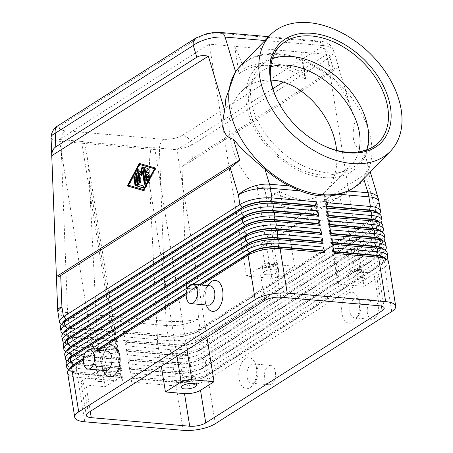 <?xml version="1.0" encoding="UTF-8"?>
<svg xmlns="http://www.w3.org/2000/svg" width="453" height="453" viewBox="0 0 453 453"><rect width="100%" height="100%" fill="white"/><g stroke="black" fill="none" stroke-linecap="round" stroke-linejoin="round"><path stroke-width="0.34" stroke-dasharray="2.27 1.7" d="M358.634 151.965A65.073 43.613 -136 0 1 351.126 165.277A65.073 43.613 -136 0 1 321.115 174.892A65.073 43.613 -136 0 1 259.988 134.258A65.073 43.613 -136 0 1 257.547 74.824A65.073 43.613 -136 0 1 270.6 66.868M234.309 74.105L235.639 71.993C244.909 58.992 259.127 53.154 278.289 54.479C297.661 56.5 316.262 65.187 334.093 80.543C342.219 88.539 347.949 98.131 351.273 109.326L338.55 67.474C337.745 66.868 336.03 67.395 333.391 69.054L329.852 57.327A9.717 7.299 57.6 0 0 326.5 50.719A9.717 7.299 57.6 0 0 320.464 47.576C324.473 44.541 323.346 42.576 317.072 41.699A9.717 5.561 95 0 1 319.365 41.076A9.717 5.561 95 0 1 319.371 41.076A9.717 5.561 95 0 1 320.837 41.568A9.717 5.561 95 0 1 323.55 45.617C328.719 46.115 331.964 47.486 333.289 49.734L333.578 50.425C334.144 52.571 332.904 54.87 329.852 57.327L191.8 145.107C188.063 146.885 183.063 148.261 176.8 149.23C170.504 150.147 164.716 150.396 159.428 149.971L60.974 141.415C55.81 140.934 52.616 139.909 51.404 138.335L51.047 137.287M57.684 125.923L57.95 125.747A9.717 7.299 -122.4 0 1 61.727 124.869C57.718 127.905 58.845 129.864 65.119 130.747L163.567 139.303C170.775 139.586 177.055 138.273 182.412 135.351A9.717 7.299 -122.4 0 1 188.448 138.493A9.717 7.299 -122.4 0 1 191.8 145.107L192.327 158.748C189.643 160.47 186.194 163.233 181.981 167.027L186.625 287.887C191.036 289.218 194.586 289.059 197.276 287.412L366.766 179.637C369.382 177.916 370.429 175.158 369.903 171.359L366.177 158.703C368.21 165.294 367.304 171.676 363.459 177.848C360.492 182.219 356.771 185.838 352.298 188.691M70.804 367.321A20.6 6.778 170.9 0 0 69.904 369.852A20.6 6.778 170.9 0 0 70.226 370.718A20.6 6.778 170.9 0 0 78.771 373.889L123.233 377.757L123.176 377.394L78.714 373.527A20.6 6.778 -9.1 0 1 71.489 371.619A20.6 6.778 -9.1 0 1 70.17 370.356A20.6 6.778 -9.1 0 1 69.841 369.489A20.6 6.778 -9.1 0 1 69.938 368.374M68.613 369.79A23.324 7.673 170.9 0 0 76.789 371.958L121.251 375.82L122.123 381.256L77.661 377.394A23.324 7.673 -9.1 0 1 67.99 373.804A23.324 7.673 -9.1 0 1 67.622 372.819M69.349 358.255A20.6 6.778 170.9 0 0 68.448 360.792A20.6 6.778 170.9 0 0 68.777 361.658A20.6 6.778 170.9 0 0 77.316 364.829L121.778 368.691L121.721 368.329L77.259 364.467A20.6 6.778 -9.1 0 1 70.039 362.553A20.6 6.778 -9.1 0 1 68.72 361.296A20.6 6.778 -9.1 0 1 68.392 360.429A20.6 6.778 -9.1 0 1 68.482 359.314M67.163 360.73A23.324 7.673 170.9 0 0 75.34 362.893L119.802 366.754L120.674 372.19L76.212 368.329A23.324 7.673 -9.1 0 1 66.54 364.739A23.324 7.673 -9.1 0 1 66.172 363.759M67.899 349.195A20.6 6.778 170.9 0 0 66.999 351.732A20.6 6.778 170.9 0 0 67.327 352.598A20.6 6.778 170.9 0 0 75.866 355.769L120.328 359.631L120.272 359.269L75.81 355.407A20.6 6.778 -9.1 0 1 68.59 353.493A20.6 6.778 -9.1 0 1 67.27 352.236A20.6 6.778 -9.1 0 1 66.942 351.369A20.6 6.778 -9.1 0 1 67.033 350.254M65.713 351.664A23.324 7.673 170.9 0 0 73.884 353.833L118.346 357.694L119.218 363.13L74.756 359.269A23.324 7.673 -9.1 0 1 65.09 355.679A23.324 7.673 -9.1 0 1 64.717 354.699M66.449 340.135A20.6 6.778 170.9 0 0 65.549 342.666A20.6 6.778 170.9 0 0 65.872 343.533A20.6 6.778 170.9 0 0 74.417 346.704L118.879 350.565L118.822 350.203L74.36 346.341A20.6 6.778 -9.1 0 1 67.135 344.433A20.6 6.778 -9.1 0 1 65.815 343.17A20.6 6.778 -9.1 0 1 65.487 342.304A20.6 6.778 -9.1 0 1 65.583 341.188M64.258 342.604A23.324 7.673 170.9 0 0 72.435 344.767L116.897 348.629L117.769 354.07L73.307 350.209A23.324 7.673 -9.1 0 1 63.635 346.619A23.324 7.673 -9.1 0 1 63.267 345.633M64.994 331.069A20.6 6.778 170.9 0 0 64.094 333.606A20.6 6.778 170.9 0 0 64.422 334.473A20.6 6.778 170.9 0 0 72.961 337.644L117.423 341.505L117.367 341.143L72.905 337.281A20.6 6.778 -9.1 0 1 65.685 335.367A20.6 6.778 -9.1 0 1 64.366 334.11A20.6 6.778 -9.1 0 1 64.037 333.244A20.6 6.778 -9.1 0 1 64.128 332.128M62.808 333.544A23.324 7.673 170.9 0 0 70.985 335.707L115.447 339.569L116.319 345.005L71.857 341.143A23.324 7.673 -9.1 0 1 62.186 337.553A23.324 7.673 -9.1 0 1 61.818 336.573M63.545 322.009A20.6 6.778 170.9 0 0 62.644 324.541A20.6 6.778 170.9 0 0 62.973 325.413A20.6 6.778 170.9 0 0 71.512 328.584L115.974 332.445L115.917 332.083L71.455 328.221A20.6 6.778 -9.1 0 1 64.235 326.307A20.6 6.778 -9.1 0 1 62.916 325.044A20.6 6.778 -9.1 0 1 62.588 324.178A20.6 6.778 -9.1 0 1 62.678 323.063M61.359 324.478A23.324 7.673 170.9 0 0 69.53 326.647L113.992 330.509L114.864 335.945L70.402 332.083A23.324 7.673 -9.1 0 1 60.736 328.493A23.324 7.673 -9.1 0 1 60.362 327.513M388.595 261.794A23.324 7.673 -9.1 0 1 384.62 267.14L208.159 379.342A23.324 7.673 -9.1 0 1 193.391 384.699A23.324 7.673 -9.1 0 1 176.115 385.945L131.653 382.083L130.781 376.647L132.701 378.221L177.163 382.083A20.6 6.778 170.9 0 0 192.429 380.979A20.6 6.778 170.9 0 0 205.469 376.245L381.936 264.048A20.6 6.778 170.9 0 0 384.546 261.857A20.6 6.778 170.9 0 0 385.446 259.326A20.6 6.778 170.9 0 0 385.118 258.459A20.6 6.778 170.9 0 0 385.01 258.295M130.781 376.647L175.243 380.509A23.324 7.673 170.9 0 0 192.519 379.257A23.324 7.673 170.9 0 0 207.287 373.901L383.748 261.704A23.324 7.673 170.9 0 0 386.703 259.224M383.855 257.564A20.6 6.778 -9.1 0 1 385.175 258.822A20.6 6.778 -9.1 0 1 385.503 259.688A20.6 6.778 -9.1 0 1 381.992 264.41L205.532 376.607A20.6 6.778 -9.1 0 1 192.485 381.341A20.6 6.778 -9.1 0 1 177.219 382.445L132.757 378.583L131.653 382.083M382.791 225.549A23.324 7.673 -9.1 0 1 378.816 230.888L202.355 343.091A23.324 7.673 -9.1 0 1 187.587 348.448A23.324 7.673 -9.1 0 1 170.305 349.699L125.843 345.832L124.971 340.396L169.433 344.257A23.324 7.673 170.9 0 0 186.715 343.012A23.324 7.673 170.9 0 0 201.483 337.655L377.944 225.452A23.324 7.673 170.9 0 0 380.899 222.978M381.335 216.483A23.324 7.673 -9.1 0 1 377.36 221.828L200.9 334.031A23.324 7.673 -9.1 0 1 186.132 339.388A23.324 7.673 -9.1 0 1 168.856 340.633L124.394 336.772L123.522 331.336L125.441 332.91L169.903 336.772A20.6 6.778 170.9 0 0 185.169 335.667A20.6 6.778 170.9 0 0 198.216 330.939L374.676 218.737A20.6 6.778 170.9 0 0 377.287 216.545A20.6 6.778 170.9 0 0 378.187 214.014A20.6 6.778 170.9 0 0 377.859 213.148A20.6 6.778 170.9 0 0 377.751 212.984M123.522 331.336L167.984 335.197A23.324 7.673 170.9 0 0 185.26 333.946A23.324 7.673 170.9 0 0 200.028 328.595L376.494 216.392A23.324 7.673 170.9 0 0 379.45 213.912M384.24 234.609A23.324 7.673 -9.1 0 1 380.265 239.954L203.805 352.157A23.324 7.673 -9.1 0 1 189.037 357.508A23.324 7.673 -9.1 0 1 171.755 358.759L127.293 354.897L126.427 349.461L170.889 353.323A23.324 7.673 170.9 0 0 188.165 352.072A23.324 7.673 170.9 0 0 202.933 346.715L379.393 234.512A23.324 7.673 170.9 0 0 382.349 232.038M385.69 243.669A23.324 7.673 -9.1 0 1 381.715 249.014L205.254 361.217A23.324 7.673 -9.1 0 1 190.487 366.573A23.324 7.673 -9.1 0 1 173.21 367.819L128.748 363.957L127.876 358.521L172.338 362.383A23.324 7.673 170.9 0 0 189.62 361.137A23.324 7.673 170.9 0 0 204.382 355.781L380.848 243.578A23.324 7.673 170.9 0 0 383.804 241.104M387.145 252.734A23.324 7.673 -9.1 0 1 383.17 258.074L206.71 370.277A23.324 7.673 -9.1 0 1 191.942 375.633A23.324 7.673 -9.1 0 1 174.66 376.885L130.198 373.023L129.326 367.581L173.788 371.443A23.324 7.673 170.9 0 0 191.07 370.197A23.324 7.673 170.9 0 0 205.838 364.841L382.298 252.638A23.324 7.673 170.9 0 0 385.254 250.164M129.326 367.581L131.251 369.155L175.713 373.017A20.6 6.778 170.9 0 0 190.973 371.919A20.6 6.778 170.9 0 0 204.02 367.185L380.48 254.982A20.6 6.778 170.9 0 0 383.091 252.797A20.6 6.778 170.9 0 0 383.991 250.266A20.6 6.778 170.9 0 0 383.668 249.393A20.6 6.778 170.9 0 0 383.555 249.229M382.406 248.499A20.6 6.778 -9.1 0 1 383.725 249.756A20.6 6.778 -9.1 0 1 384.053 250.628A20.6 6.778 -9.1 0 1 380.537 255.345L204.077 367.547A20.6 6.778 -9.1 0 1 191.036 372.281A20.6 6.778 -9.1 0 1 175.77 373.38L131.308 369.518L130.198 373.023M127.876 358.521L129.796 360.095L174.258 363.957A20.6 6.778 170.9 0 0 189.524 362.853A20.6 6.778 170.9 0 0 202.57 358.125L379.031 245.922A20.6 6.778 170.9 0 0 381.641 243.737A20.6 6.778 170.9 0 0 382.542 241.2A20.6 6.778 170.9 0 0 382.213 240.333A20.6 6.778 170.9 0 0 382.106 240.169M380.95 239.439A20.6 6.778 -9.1 0 1 382.27 240.696A20.6 6.778 -9.1 0 1 382.598 241.562A20.6 6.778 -9.1 0 1 379.087 246.285L202.627 358.487A20.6 6.778 -9.1 0 1 189.581 363.215A20.6 6.778 -9.1 0 1 174.32 364.32L129.858 360.458L128.748 363.957M126.427 349.461L128.346 351.035L172.808 354.897A20.6 6.778 170.9 0 0 188.074 353.793A20.6 6.778 170.9 0 0 201.115 349.059L377.575 236.857A20.6 6.778 170.9 0 0 380.192 234.671A20.6 6.778 170.9 0 0 381.092 232.14A20.6 6.778 170.9 0 0 380.763 231.273A20.6 6.778 170.9 0 0 380.656 231.109M379.501 230.373A20.6 6.778 -9.1 0 1 380.82 231.636A20.6 6.778 -9.1 0 1 381.149 232.502A20.6 6.778 -9.1 0 1 377.638 237.219L201.172 349.422A20.6 6.778 -9.1 0 1 188.131 354.155A20.6 6.778 -9.1 0 1 172.865 355.26L128.403 351.398L127.293 354.897M124.971 340.396L126.897 341.97L171.359 345.832A20.6 6.778 170.9 0 0 186.619 344.727A20.6 6.778 170.9 0 0 199.665 339.999L376.126 227.797A20.6 6.778 170.9 0 0 378.736 225.611A20.6 6.778 170.9 0 0 379.637 223.074A20.6 6.778 170.9 0 0 379.314 222.208A20.6 6.778 170.9 0 0 379.201 222.044M378.051 221.313A20.6 6.778 -9.1 0 1 379.371 222.57A20.6 6.778 -9.1 0 1 379.699 223.437A20.6 6.778 -9.1 0 1 376.183 228.159L199.722 340.362A20.6 6.778 -9.1 0 1 186.681 345.09A20.6 6.778 -9.1 0 1 171.415 346.194L126.953 342.332L125.843 345.832M376.596 212.253A20.6 6.778 -9.1 0 1 377.915 213.51A20.6 6.778 -9.1 0 1 378.244 214.377A20.6 6.778 -9.1 0 1 374.733 219.099L198.272 331.302A20.6 6.778 -9.1 0 1 185.226 336.03A20.6 6.778 -9.1 0 1 169.966 337.134L125.504 333.272L124.394 336.772M84.15 142.032A7.775 2.559 -9.1 0 0 81.614 141.421L118.777 373.414A7.775 2.559 -9.1 0 1 121.999 374.608A7.775 2.559 -9.1 0 1 122.123 374.937A7.775 2.559 -9.1 0 1 120.798 376.72L89.349 180.39C88.845 170.634 87.967 161.806 86.716 153.907L84.15 142.032L151.042 147.842A7.775 2.559 -9.1 0 1 154.66 147.769L176.891 149.7L272.893 88.658M81.614 141.421L59.383 139.49L96.546 371.483L83.012 380.084A11.665 3.834 170.9 0 0 81.025 382.757A11.665 3.834 170.9 0 0 86.042 385.044L105.096 386.698L97.316 338.125L157.661 343.368L149.688 185.634C149.116 173.697 149.218 163.499 149.994 155.028L151.042 147.842M272.525 263.074A4.779 1.574 170.9 0 0 267.542 263.714A4.779 1.574 170.9 0 0 265.141 265.526A4.779 1.574 170.9 0 0 267.196 266.46A4.779 1.574 170.9 0 0 272.179 265.82A4.779 1.574 170.9 0 0 274.58 264.014A4.779 1.574 170.9 0 0 272.525 263.074M269.037 241.324A4.779 1.574 170.9 0 0 262.389 242.734A4.779 1.574 170.9 0 0 261.658 243.776A4.779 1.574 170.9 0 0 263.714 244.711A4.779 1.574 170.9 0 0 268.697 244.071A4.779 1.574 170.9 0 0 271.098 242.264A4.779 1.574 170.9 0 0 270.079 241.5A4.779 1.574 170.9 0 0 269.037 241.324M266.692 274.773A7.775 2.559 -9.1 0 1 263.346 273.25A7.775 2.559 -9.1 0 1 267.253 270.299A7.775 2.559 -9.1 0 1 275.35 269.263A7.775 2.559 -9.1 0 1 278.697 270.786A7.775 2.559 -9.1 0 1 274.79 273.731A7.775 2.559 -9.1 0 1 266.692 274.773M274.19 262.015A7.775 2.559 170.9 0 0 266.092 263.051A7.775 2.559 170.9 0 0 262.185 265.996A7.775 2.559 170.9 0 0 265.532 267.519A7.775 2.559 170.9 0 0 273.629 266.483A7.775 2.559 170.9 0 0 277.536 263.538A7.775 2.559 170.9 0 0 274.19 262.015M190.47 377.219A4.779 1.574 170.9 0 0 185.492 377.853A4.779 1.574 170.9 0 0 183.091 379.665A4.779 1.574 170.9 0 0 185.147 380.605A4.779 1.574 170.9 0 0 190.124 379.965A4.779 1.574 170.9 0 0 192.525 378.153A4.779 1.574 170.9 0 0 190.47 377.219M186.987 355.469A4.779 1.574 170.9 0 0 180.334 356.879A4.779 1.574 170.9 0 0 179.603 357.915A4.779 1.574 170.9 0 0 181.664 358.855A4.779 1.574 170.9 0 0 186.642 358.215A4.779 1.574 170.9 0 0 189.043 356.403A4.779 1.574 170.9 0 0 188.023 355.645A4.779 1.574 170.9 0 0 186.987 355.469M192.14 376.16A7.775 2.559 170.9 0 0 184.037 377.196A7.775 2.559 170.9 0 0 180.13 380.141A7.775 2.559 170.9 0 0 183.476 381.664A7.775 2.559 170.9 0 0 191.579 380.628A7.775 2.559 170.9 0 0 195.486 377.683A7.775 2.559 170.9 0 0 192.14 376.16M358.272 270.526A4.779 1.574 170.9 0 0 353.289 271.16A4.779 1.574 170.9 0 0 350.888 272.972A4.779 1.574 170.9 0 0 352.949 273.906A4.779 1.574 170.9 0 0 357.927 273.272A4.779 1.574 170.9 0 0 360.328 271.46A4.779 1.574 170.9 0 0 358.272 270.526M354.79 248.776A4.779 1.574 170.9 0 0 348.136 250.186A4.779 1.574 170.9 0 0 347.406 251.222A4.779 1.574 170.9 0 0 349.461 252.162A4.779 1.574 170.9 0 0 354.444 251.523A4.779 1.574 170.9 0 0 356.845 249.711A4.779 1.574 170.9 0 0 355.826 248.952A4.779 1.574 170.9 0 0 354.79 248.776M352.44 282.219A7.775 2.559 -9.1 0 1 349.093 280.696A7.775 2.559 -9.1 0 1 353 277.751A7.775 2.559 -9.1 0 1 361.103 276.715A7.775 2.559 -9.1 0 1 364.444 278.238A7.775 2.559 -9.1 0 1 360.543 281.183A7.775 2.559 -9.1 0 1 352.44 282.219M359.937 269.461A7.775 2.559 170.9 0 0 351.839 270.498A7.775 2.559 170.9 0 0 347.932 273.448A7.775 2.559 170.9 0 0 351.279 274.971A7.775 2.559 170.9 0 0 359.376 273.935A7.775 2.559 170.9 0 0 363.283 270.985A7.775 2.559 170.9 0 0 359.937 269.461M104.722 369.767A4.779 1.574 170.9 0 0 99.745 370.407A4.779 1.574 170.9 0 0 97.338 372.219A4.779 1.574 170.9 0 0 99.4 373.153A4.779 1.574 170.9 0 0 104.377 372.519A4.779 1.574 170.9 0 0 106.778 370.707A4.779 1.574 170.9 0 0 104.722 369.767M101.24 348.023A4.779 1.574 170.9 0 0 94.586 349.427A4.779 1.574 170.9 0 0 93.856 350.469A4.779 1.574 170.9 0 0 95.911 351.403A4.779 1.574 170.9 0 0 100.894 350.769A4.779 1.574 170.9 0 0 103.295 348.957A4.779 1.574 170.9 0 0 102.276 348.198A4.779 1.574 170.9 0 0 101.24 348.023M98.89 381.466A7.775 2.559 -9.1 0 1 95.543 379.942A7.775 2.559 -9.1 0 1 99.45 376.998A7.775 2.559 -9.1 0 1 107.554 375.956A7.775 2.559 -9.1 0 1 110.9 377.485A7.775 2.559 -9.1 0 1 106.993 380.429A7.775 2.559 -9.1 0 1 98.89 381.466M106.393 368.708A7.775 2.559 170.9 0 0 98.29 369.744A7.775 2.559 170.9 0 0 94.383 372.694A7.775 2.559 170.9 0 0 97.729 374.218A7.775 2.559 170.9 0 0 105.832 373.181A7.775 2.559 170.9 0 0 109.739 370.231A7.775 2.559 170.9 0 0 106.393 368.708M105.56 370.56A9.717 5.561 95 0 1 101.931 367.474A9.717 5.561 95 0 1 103.137 353.606A9.717 5.561 95 0 1 104.949 351.817A9.717 5.561 95 0 1 107.242 351.194M210.084 285.803A9.717 5.561 -85 0 0 207.791 286.421A9.717 5.561 -85 0 0 205.979 288.216A9.717 5.561 -85 0 0 204.779 302.083A9.717 5.561 -85 0 0 208.403 305.163M253.94 382.632A9.717 5.561 95 0 1 251.647 383.249A9.717 5.561 95 0 1 246.891 375.078A9.717 5.561 95 0 1 251.036 364.506A9.717 5.561 95 0 1 253.329 363.889A9.717 5.561 95 0 1 256.959 366.97A9.717 5.561 95 0 1 255.752 380.837A9.717 5.561 95 0 1 253.94 382.632M245.401 358.657A15.549 8.896 -85 0 0 239.065 378.663A15.549 8.896 -85 0 0 250.045 387.655A15.549 8.896 -85 0 0 252.95 384.79A15.549 8.896 -85 0 0 254.875 362.598A15.549 8.896 -85 0 0 245.401 358.657M271.409 384.15A9.717 5.561 95 0 1 269.116 384.767A9.717 5.561 95 0 1 264.359 376.596A9.717 5.561 95 0 1 268.504 366.024A9.717 5.561 95 0 1 270.798 365.401A9.717 5.561 95 0 1 275.549 373.572A9.717 5.561 95 0 1 271.409 384.15M353.884 299.11A9.717 5.561 -85 0 0 349.739 309.688A9.717 5.561 -85 0 0 354.495 317.859A9.717 5.561 -85 0 0 356.783 317.236A9.717 5.561 -85 0 0 358.6 315.447A9.717 5.561 -85 0 0 359.801 301.573A9.717 5.561 -85 0 0 356.177 298.493A9.717 5.561 -85 0 0 353.884 299.11M348.249 293.261A15.549 8.896 -85 0 0 341.907 313.266A15.549 8.896 -85 0 0 352.893 322.259A15.549 8.896 -85 0 0 355.792 319.393A15.549 8.896 -85 0 0 357.723 297.202A15.549 8.896 -85 0 0 348.249 293.261M371.352 300.628A9.717 5.561 -85 0 0 367.207 311.205A9.717 5.561 -85 0 0 371.958 319.376A9.717 5.561 -85 0 0 374.252 318.753A9.717 5.561 -85 0 0 378.397 308.182A9.717 5.561 -85 0 0 373.64 300.011A9.717 5.561 -85 0 0 371.352 300.628M305.905 79.524L304.744 76.415L304.812 73.879C293.782 67.893 282.887 64.405 272.123 63.42C261.387 62.537 251.981 64.258 243.901 68.59L237.87 52.854L234.631 46.353L301.522 52.163L305.905 79.524C294.467 71.319 282.729 66.648 270.679 65.515C258.663 64.558 248.108 67.293 239.014 73.714L234.631 46.353L209.326 44.151L246.483 276.143L271.789 278.34L257.225 187.406C227.797 162.242 219.62 112.469 241.46 91.472C249.326 83.539 259.161 79.751 270.962 80.102M243.901 68.59L239.014 73.714M240.237 66.115A83.579 56.013 -136 0 1 278.776 53.765A83.579 56.013 -136 0 1 357.292 105.951A83.579 56.013 -136 0 1 360.418 182.287M366.658 149.96A68.964 46.217 -136 0 1 359.172 162.548A68.964 46.217 -136 0 1 327.366 172.735A68.964 46.217 -136 0 1 262.587 129.677A68.964 46.217 -136 0 1 260.005 66.693A68.964 46.217 -136 0 1 272.327 58.777M327.785 204.241A76.721 51.421 -136 0 1 300.056 209.597A76.721 51.421 -136 0 1 267.446 198.997L279.263 191.387C290.186 197.265 300.973 200.69 311.624 201.664C322.242 202.542 331.573 200.86 339.603 196.63L327.785 204.241L324.32 192.672L323.595 193.669L324.116 193.216L338.685 284.156L363.991 286.353L376.981 278.091A11.665 3.834 170.9 0 0 378.968 275.418A11.665 3.834 170.9 0 0 373.946 273.136L354.892 271.477L339.195 281.46L325.769 197.655M257.225 187.406L259.529 188.108L263.827 187.417L267.446 198.997M265.43 192.412L278.855 276.217A7.775 2.559 -9.1 0 1 273.929 278.006A7.775 2.559 -9.1 0 1 271.789 278.34M283.091 82.174L326.828 54.36L301.522 52.163L302.468 62.214L304.812 73.879M338.685 284.156A7.775 2.559 -9.1 0 1 337.995 283.567A7.775 2.559 -9.1 0 1 337.87 283.244A7.775 2.559 -9.1 0 1 339.195 281.46M337.87 283.244L323.595 193.669M324.32 192.672A65.073 43.613 -136 0 1 297.055 199.784A65.073 43.613 -136 0 1 263.827 187.417M336.607 150.368C338.295 168.08 334.24 182.248 324.461 192.865L324.116 193.216M326.828 54.36L363.991 286.353M206.93 337.242L176.891 149.7M354.942 121.789C350.843 138.59 353.731 148.159 363.606 150.498M322.089 144.909A68.964 46.217 -136 0 1 321.698 144.717A68.964 46.217 -136 0 1 279.093 103.539A68.964 46.217 -136 0 1 278.889 103.154M278.855 276.217L294.552 266.239L275.498 264.58A11.665 3.834 170.9 0 0 259.473 267.882L246.483 276.143M59.383 139.49L209.326 44.151M206.857 306.455A15.549 8.896 95 0 1 208.788 284.263M104.014 371.851A15.549 8.896 95 0 1 105.94 349.659M157.661 343.368L161.325 366.239M118.777 373.414L96.546 371.483M279.263 191.387L286.772 217.666L294.552 266.239M354.892 271.477L347.111 222.904L339.603 196.63M105.096 386.698L120.798 376.72M97.316 338.125L89.349 180.39M286.772 217.666L347.111 222.904M326.84 208.052L324.914 206.477L326.607 206.625M326.551 206.262L324.858 206.115L325.967 202.61M328.289 217.112L326.364 215.537L328.063 215.685M328 215.322L326.307 215.175L327.417 211.676M329.739 226.172L327.819 224.603L329.512 224.75M329.456 224.388L327.762 224.241L328.867 220.736M331.194 235.237L329.269 233.663L330.962 233.81M330.905 233.448L329.212 233.301L330.322 229.801M332.644 244.297L330.718 242.723L332.417 242.87M332.355 242.508L330.662 242.361L331.772 238.861M324.914 206.477L324.858 206.115M125.504 333.272L125.441 332.91M326.364 215.537L326.307 215.175M126.953 342.332L126.897 341.97M327.819 224.603L327.762 224.241M128.403 351.398L128.346 351.035M329.269 233.663L329.212 233.301M129.858 360.458L129.796 360.095M330.718 242.723L330.662 242.361M131.308 369.518L131.251 369.155M334.093 253.363L332.174 251.789L333.867 251.936M333.81 251.574L332.117 251.426L333.221 247.921M332.174 251.789L332.117 251.426M132.757 378.583L132.701 378.221M114.864 335.945L115.974 332.445M115.917 332.083L113.992 330.509M116.319 345.005L117.423 341.505M117.367 341.143L115.447 339.569M117.769 354.07L118.879 350.565M118.822 350.203L116.897 348.629M119.218 363.13L120.328 359.631M120.272 359.269L118.346 357.694M120.674 372.19L121.778 368.691M192.967 284.314L188.029 287.457M90.119 349.71L85.181 352.847M121.721 368.329L119.802 366.754M122.123 381.256L123.233 377.757M199.609 284.892L186.245 293.391M96.766 350.288L83.397 358.782M83.329 360.016L98.409 350.429M186.177 294.626L201.257 285.033M83.443 358.357L96.212 350.237M186.291 292.961L199.06 284.846M123.176 377.394L121.251 375.82M146.449 174.796L147.083 174.852L148.709 173.822A0.974 0.555 -85 0 0 149.122 172.763A0.974 0.555 -85 0 0 148.646 171.947A0.974 0.555 -85 0 0 148.42 172.01L148.307 172.078M147.593 178.018L147.083 174.852M146.919 180.696A0.974 0.555 -85 0 0 147.219 180.9A0.974 0.555 -85 0 0 147.701 180.543L149.53 177.078A0.974 0.555 -85 0 0 149.666 176.07A0.974 0.555 -85 0 0 149.218 175.498A0.974 0.555 -85 0 0 148.884 175.645M146.795 173.04L146.291 169.875M147.497 170.22L147.854 170.317A0.974 0.555 -85 0 0 147.91 170.328A0.974 0.555 -85 0 0 148.544 169.462A0.974 0.555 -85 0 0 148.142 168.403L145.639 167.689A0.974 0.555 -85 0 0 145.577 167.678A0.974 0.555 -85 0 0 145.356 167.735M135.764 185.526A0.974 0.555 -85 0 0 136.064 185.73A0.974 0.555 -85 0 0 136.687 184.416L135.538 177.242A0.974 0.555 -85 0 0 135.085 176.619A0.974 0.555 -85 0 0 134.751 176.766M140.062 164.501L129.077 185.305L144.077 189.586M128.442 185.249L129.077 185.305M139.258 163.403L139.835 163.567M155.509 168.04L139.892 163.454M143.612 190.577L144.247 190.634L156.143 168.097M143.669 190.47L144.247 190.634M138.465 184.518L139.099 184.569L137.378 173.81A0.974 0.555 -85 0 0 136.919 173.188A0.974 0.555 -85 0 0 136.585 173.335M143.142 187.723L143.499 187.825A0.974 0.555 -85 0 0 143.556 187.836A0.974 0.555 -85 0 0 144.19 186.964A0.974 0.555 -85 0 0 143.788 185.911L139.099 184.569M145.085 184.167A0.974 0.555 -85 0 0 145.39 184.365A0.974 0.555 -85 0 0 146.013 183.057L143.539 167.593A0.974 0.555 -85 0 0 143.08 166.964A0.974 0.555 -85 0 0 142.746 167.112M141.217 175.628L141.851 175.685L142.893 171.008M141.336 175.079L141.851 175.685M140.09 182.774A0.974 0.555 -85 0 0 140.396 182.978A0.974 0.555 -85 0 0 141.019 181.664L139.643 173.074M141.364 172.65L139.014 169.869A0.974 0.555 -85 0 0 138.748 169.722A0.974 0.555 -85 0 0 138.42 169.864M186.625 287.887L369.903 171.359M181.981 167.027L338.55 67.474M333.391 69.054L192.327 158.748M317.072 41.699L218.623 33.143C211.415 32.854 205.135 34.173 199.779 37.089A9.717 7.299 57.6 0 0 196.325 37.769M197.276 287.412L198.488 318.952A23.324 4.105 -2.2 0 1 183.414 321.194A23.324 4.105 -2.2 0 1 166.008 321.154L159.428 149.971A9.717 5.561 95 0 1 160.464 143.539A9.717 5.561 95 0 1 163.567 139.303M65.119 130.747A9.717 5.561 -85 0 0 62.01 134.988A9.717 5.561 -85 0 0 60.974 141.415L67.559 312.604A23.324 13.347 -85 0 0 67.712 314.835A23.324 13.347 -85 0 0 67.99 317.004L69.53 326.647L71.455 328.221L70.402 332.083L70.985 335.707L72.905 337.281L71.857 341.143L72.435 344.767L74.36 346.341L73.307 350.209L73.884 353.833L75.81 355.407L74.756 359.269L75.34 362.893L77.259 364.467L76.212 368.329L76.789 371.958L78.714 373.527L77.661 377.394L84.773 421.8M57.673 309.642A23.324 4.105 -2.2 0 0 58.018 310.305A23.324 4.105 -2.2 0 0 67.559 312.604L166.008 321.154A23.324 13.347 95 0 0 166.16 323.385A23.324 13.347 95 0 0 166.438 325.56L67.99 317.004A23.324 7.673 170.9 0 1 58.318 313.414A23.324 7.673 170.9 0 1 57.95 312.434M264.965 40.527L323.55 45.617L334.093 80.543M378.221 198.357A23.324 10.94 -16.8 0 1 374.948 206.749L366.766 179.637M183.227 430.35L176.115 385.945L177.163 382.083L175.243 380.509L174.66 376.885L175.713 373.017L173.788 371.443L173.21 367.819L174.32 364.32L172.338 362.383L171.755 358.759L172.808 354.897L170.889 353.323L170.305 349.699L171.359 345.832L169.433 344.257L168.856 340.633L169.966 337.134L167.984 335.197L166.438 325.56A23.324 7.673 170.9 0 0 183.72 324.308A23.324 7.673 170.9 0 0 198.488 318.952L200.028 328.595L198.272 331.302L200.9 334.031L201.483 337.655L199.722 340.362L202.355 343.091L202.933 346.715L201.172 349.422L203.805 352.157L204.382 355.781L202.627 358.487L205.254 361.217L205.838 364.841L204.077 367.547L206.71 370.277L207.287 373.901L205.469 376.245L208.159 379.342L215.271 423.748M391.732 311.545L384.62 267.14L381.992 264.41L383.748 261.704L383.17 258.074L380.537 255.345L382.298 252.638L381.715 249.014L379.087 246.285L380.848 243.578L380.265 239.954L377.575 236.857L379.393 234.512L378.816 230.888L376.183 228.159L377.944 225.452L377.36 221.828L374.733 219.099L376.494 216.392L374.948 206.749A23.324 7.673 170.9 0 0 378.923 201.409M149.688 185.634L177.021 356.256M381.471 306.126L376.981 278.091M264.699 300.509L259.473 267.882M88.239 412.711L83.012 380.084M363.459 177.848L363.753 178.833M187.038 349.892L154.66 147.769M379.172 305.758L373.946 273.136M280.724 297.208L275.498 264.58M90.266 411.42L86.042 385.044M148.074 173.765L148.709 173.822M148.895 177.021L149.53 177.078M147.066 180.492L147.701 180.543M147.338 170.277L147.854 170.317M147.502 168.352L148.142 168.403M145.005 167.638L145.639 167.689M134.903 177.185L135.538 177.242M136.053 184.365L136.687 184.416M143.154 185.855L143.788 185.911M142.984 187.78L143.499 187.825M136.744 173.754L137.378 173.81M142.905 167.536L143.539 167.593M145.379 183.001L146.013 183.057M140.385 181.608L141.019 181.664M138.375 169.813L139.014 169.869M220.713 32.514A9.717 5.561 -85 0 0 218.623 33.143M182.412 135.351L320.464 47.576M199.779 37.089L61.727 124.869M358.329 166.217C349.456 174.966 337.887 178.754 323.618 177.587C301.46 175.86 276.483 160.254 261.381 139.145C243.255 114.751 240.158 83.969 256.364 67.661C265.237 58.913 276.806 55.124 291.069 56.291C315.809 58.137 343.923 77.548 358.159 102.118C372.021 125.022 372.836 151.529 358.329 166.217M370.288 172.072L365.384 155.826M384.546 261.857L386.624 259.32M383.091 252.797L385.175 250.26M381.641 243.737L383.725 241.2M380.192 234.671L382.27 232.134M378.736 225.611L380.82 223.074M377.287 216.545L379.371 214.009M122.123 374.937L86.716 153.907M265.141 265.526L261.658 243.776M263.346 273.25L262.185 265.996M270.079 241.5L265.951 240.339L262.389 242.734M183.091 379.665L179.603 357.915M181.291 387.389L180.13 380.141M188.023 355.645L183.895 354.484L180.334 356.879M350.888 272.972L347.406 251.222M349.093 280.696L347.932 273.448M355.826 248.952L351.698 247.791L348.136 250.186M97.338 372.219L93.856 350.469M95.543 379.942L94.383 372.694M102.276 348.198L98.148 347.038L94.586 349.427M269.116 384.767L251.647 383.249M371.958 319.376L354.495 317.859M352.717 113.856L333.572 50.413C331.63 45.238 328.334 43.72 327.627 43.329C324.014 41.767 321.262 41.019 319.371 41.081L268.691 36.676M378.985 142.049L359.172 162.548M304.744 76.415L302.468 62.214M351.126 165.277L324.461 192.865M257.547 74.824L241.46 91.472M279.818 46.195L260.005 66.693M321.698 144.717L322.485 145.107M279.093 103.539L278.68 102.763M373.64 300.011L356.177 298.493M359.801 301.573L357.723 297.202M358.6 315.447L355.792 319.393M253.329 363.889L270.798 365.401M252.95 384.79L255.752 380.837M254.875 362.598L256.959 366.97M206.149 304.971L204.773 302.083M207.831 285.605L205.979 288.216M101.931 367.474L103.307 370.361M103.137 353.606L104.988 351.001M109.739 370.231L110.9 377.485M103.295 348.957L106.778 370.707M363.283 270.985L364.444 278.238M356.845 249.711L360.328 271.46M195.486 377.683L196.647 384.931M189.043 356.403L192.525 378.153M277.536 263.538L278.697 270.786M271.098 242.264L274.58 264.014M384.195 308.046L378.968 275.418M86.251 415.384L81.025 382.757M378.187 214.014L378.244 214.377M379.637 223.074L379.699 223.437M381.092 232.14L381.149 232.502M382.542 241.2L382.598 241.562M383.991 250.266L384.053 250.628M385.446 259.326L385.503 259.688M64.235 326.307L61.461 324.546M65.685 335.367L62.916 333.606M67.135 344.433L64.366 342.672M68.59 353.493L65.815 351.732M70.039 362.553L67.27 360.798M62.588 324.178L62.644 324.541M64.037 333.244L64.094 333.606M65.487 342.304L65.549 342.666M66.942 351.369L66.999 351.732M68.392 360.429L68.448 360.792M71.489 371.619L68.72 369.858M69.841 369.489L69.904 369.852M148.012 171.891L148.646 171.947M148.584 175.441L149.218 175.498M146.585 180.843L147.219 180.9M147.276 170.277L147.91 170.328M144.943 167.627L145.577 167.678M134.45 176.562L135.085 176.619M135.43 185.673L136.064 185.73M142.922 187.78L143.556 187.836M136.285 173.131L136.919 173.188M142.446 166.914L143.08 166.964M144.756 184.314L145.39 184.365M138.114 169.665L138.748 169.722M139.762 182.921L140.396 182.978"/><path stroke-width="0.68" d="M270.6 66.868A65.073 43.613 -136 0 1 287.559 65.209A65.073 43.613 -136 0 1 342.213 96.902A65.073 43.613 -136 0 1 358.634 151.965M390.497 151.166A83.579 56.013 -136 0 1 351.953 163.516A83.579 56.013 -136 0 1 273.442 111.33A83.579 56.013 -136 0 1 270.311 34.994A83.579 56.013 -136 0 1 308.855 22.65A83.579 56.013 -136 0 1 387.366 74.836A83.579 56.013 -136 0 1 390.497 151.166L360.418 182.287A83.579 56.013 -136 0 1 353.453 187.955L348.085 191.024L339.229 194.258C333.176 195.855 326.828 196.364 320.175 195.798C313.521 195.209 306.828 193.561 300.09 190.86L289.371 185.928C280.752 181.545 272.632 176.002 265.005 169.297C256.2 162.027 248.125 154.864 240.775 147.808L233.397 139.19L239.688 160.045C236.041 163.482 232.882 166.058 230.203 167.774L60.713 275.549C58.08 277.202 56.648 277.547 56.415 276.579L51.767 155.719C51.806 151.557 53.137 148.612 55.764 146.885L55.238 133.244A9.717 7.299 -122.4 0 1 56.54 127.038A9.717 7.299 -122.4 0 1 57.944 125.741A9.717 7.299 -122.4 0 1 57.967 125.73C54.932 127.067 52.667 130.249 51.155 135.311L51.047 137.338C51.042 135.996 52.44 134.632 55.238 133.244L193.289 45.464C196.874 42.712 201.738 40.504 207.887 38.839C214.076 37.242 219.813 36.653 225.096 37.061A9.717 5.561 -85 0 0 222.383 33.018A9.717 5.561 -85 0 0 220.922 32.525A9.717 5.561 -85 0 0 220.911 32.525A9.717 5.561 -85 0 0 220.713 32.514M196.325 37.769A9.717 7.299 57.6 0 0 196.013 37.95A9.717 7.299 57.6 0 0 195.99 37.967A9.717 7.299 57.6 0 0 194.592 39.258A9.717 7.299 57.6 0 0 193.289 45.464L196.829 57.191C199.524 55.538 203.363 55.192 208.34 56.166L224.733 110.481L225.877 98.431L234.801 73.267A83.579 56.013 -136 0 1 240.237 66.115L270.311 34.994M199.06 284.846L249.818 252.57A20.6 6.778 -9.1 0 1 262.859 247.836A20.6 6.778 -9.1 0 1 278.125 246.732L322.587 250.6L323.697 247.095L279.235 243.233A23.324 7.673 170.9 0 0 261.953 244.484A23.324 7.673 170.9 0 0 247.185 249.841L192.967 284.314M69.938 368.374A20.6 6.778 -9.1 0 1 73.358 364.773L83.443 358.357M85.181 352.847L70.725 362.038A23.324 7.673 170.9 0 0 66.75 367.383A23.324 7.673 170.9 0 0 67.123 368.368A23.324 7.673 170.9 0 0 68.613 369.79L68.72 369.858M386.624 259.32L386.703 259.224A23.324 7.673 170.9 0 0 387.723 256.358A23.324 7.673 170.9 0 0 387.355 255.373A23.324 7.673 170.9 0 0 377.683 251.789L333.221 247.921L334.093 253.363L378.555 257.225L385.667 301.63A23.324 7.673 -9.1 0 1 395.339 305.22A23.324 7.673 -9.1 0 1 395.707 306.2A23.324 7.673 -9.1 0 1 391.732 311.545L215.271 423.748A23.324 7.673 -9.1 0 1 200.503 429.099A23.324 7.673 -9.1 0 1 183.227 430.35L84.773 421.8A23.324 7.673 -9.1 0 1 75.102 418.21A23.324 7.673 -9.1 0 1 74.734 417.224A23.324 7.673 -9.1 0 1 78.709 411.885L71.597 367.479L83.329 360.016M74.734 417.224L67.622 372.819A23.324 7.673 -9.1 0 1 68.641 369.954A23.324 7.673 -9.1 0 1 71.597 367.479L73.414 365.135A20.6 6.778 170.9 0 0 70.804 367.321L68.641 369.954M201.257 285.033L248.057 255.277A23.324 7.673 -9.1 0 1 262.825 249.92A23.324 7.673 -9.1 0 1 280.107 248.669L324.569 252.531L323.697 247.095M66.75 367.383L66.172 363.759A23.324 7.673 -9.1 0 1 67.191 360.888A23.324 7.673 -9.1 0 1 70.147 358.414L246.608 246.211L247.185 249.841L249.818 252.57L248.057 255.277L255.169 299.682A23.324 7.673 -9.1 0 1 269.937 294.325A23.324 7.673 -9.1 0 1 287.219 293.074L280.107 248.669L278.182 247.095A20.6 6.778 170.9 0 0 262.921 248.199A20.6 6.778 170.9 0 0 249.875 252.933L199.609 284.892M323.114 243.471L321.194 241.896L276.732 238.035A20.6 6.778 170.9 0 0 261.466 239.139A20.6 6.778 170.9 0 0 248.425 243.867L246.608 246.211A23.324 7.673 -9.1 0 1 261.375 240.86A23.324 7.673 -9.1 0 1 278.652 239.609L323.114 243.471L322.247 238.035L277.785 234.173A23.324 7.673 170.9 0 0 260.503 235.418A23.324 7.673 170.9 0 0 245.736 240.775L69.275 352.978A23.324 7.673 170.9 0 0 65.3 358.323L64.717 354.699A23.324 7.673 -9.1 0 1 65.736 351.828A23.324 7.673 -9.1 0 1 68.692 349.354L245.158 237.151A23.324 7.673 -9.1 0 1 259.92 231.794A23.324 7.673 -9.1 0 1 277.202 230.549L321.664 234.411L320.792 228.969L276.33 225.107A23.324 7.673 170.9 0 0 259.054 226.358A23.324 7.673 170.9 0 0 244.286 231.715L67.825 343.918A23.324 7.673 170.9 0 0 63.85 349.257L63.267 345.633A23.324 7.673 -9.1 0 1 64.286 342.768A23.324 7.673 -9.1 0 1 67.242 340.288L243.703 228.091A23.324 7.673 -9.1 0 1 258.47 222.734A23.324 7.673 -9.1 0 1 275.752 221.483L320.214 225.345L319.342 219.909L274.88 216.047A23.324 7.673 170.9 0 0 257.598 217.298A23.324 7.673 170.9 0 0 242.831 222.65L66.37 334.852A23.324 7.673 170.9 0 0 62.395 340.197L61.818 336.573A23.324 7.673 -9.1 0 1 62.837 333.702A23.324 7.673 -9.1 0 1 65.793 331.228L242.253 219.026A23.324 7.673 -9.1 0 1 257.021 213.669A23.324 7.673 -9.1 0 1 274.297 212.423L318.759 216.285L317.887 210.849L273.425 206.987A23.324 7.673 170.9 0 0 256.149 208.233A23.324 7.673 170.9 0 0 241.381 213.59L64.921 325.792A23.324 7.673 170.9 0 0 60.945 331.137L60.362 327.513A23.324 7.673 -9.1 0 1 61.382 324.642A23.324 7.673 -9.1 0 1 64.337 322.168L240.803 209.966A23.324 7.673 -9.1 0 1 255.566 204.609A23.324 7.673 -9.1 0 1 272.848 203.357L317.31 207.225L316.437 201.783L271.976 197.921A23.324 7.673 170.9 0 0 254.699 199.173A23.324 7.673 170.9 0 0 239.931 204.53L63.471 316.726A23.324 7.673 170.9 0 0 59.496 322.072A23.324 7.673 170.9 0 0 59.864 323.057A23.324 7.673 170.9 0 0 61.359 324.478L61.461 324.546M68.482 359.314A20.6 6.778 -9.1 0 1 71.902 355.707L248.369 243.504A20.6 6.778 -9.1 0 1 261.409 238.776A20.6 6.778 -9.1 0 1 276.675 237.672L321.137 241.534L322.247 238.035M65.3 358.323A23.324 7.673 170.9 0 0 65.668 359.303A23.324 7.673 170.9 0 0 67.163 360.73L67.27 360.798M67.033 350.254A20.6 6.778 -9.1 0 1 70.453 346.647L246.913 234.444A20.6 6.778 -9.1 0 1 259.96 229.716A20.6 6.778 -9.1 0 1 275.22 228.612L319.682 232.474L320.792 228.969M63.85 349.257A23.324 7.673 170.9 0 0 64.218 350.243A23.324 7.673 170.9 0 0 65.713 351.664L65.815 351.732M321.664 234.411L319.744 232.836L275.282 228.975A20.6 6.778 170.9 0 0 260.016 230.079A20.6 6.778 170.9 0 0 246.97 234.807L70.509 347.009A20.6 6.778 170.9 0 0 67.899 349.195L65.736 351.828M65.583 341.188A20.6 6.778 -9.1 0 1 69.003 337.581L245.464 225.384A20.6 6.778 -9.1 0 1 258.504 220.651A20.6 6.778 -9.1 0 1 273.771 219.546L318.233 223.408L319.342 219.909M62.395 340.197A23.324 7.673 170.9 0 0 62.769 341.177A23.324 7.673 170.9 0 0 64.258 342.604L64.366 342.672M320.214 225.345L318.289 223.771L273.827 219.909A20.6 6.778 170.9 0 0 258.567 221.013A20.6 6.778 170.9 0 0 245.52 225.747L69.06 337.944A20.6 6.778 170.9 0 0 66.449 340.135L64.286 342.768M64.128 332.128A20.6 6.778 -9.1 0 1 67.548 328.521L244.008 216.319A20.6 6.778 -9.1 0 1 257.055 211.591A20.6 6.778 -9.1 0 1 272.321 210.486L316.783 214.348L317.887 210.849M60.945 331.137A23.324 7.673 170.9 0 0 61.314 332.117A23.324 7.673 170.9 0 0 62.808 333.544L62.916 333.606M318.759 216.285L316.84 214.711L272.378 210.849A20.6 6.778 170.9 0 0 257.111 211.953A20.6 6.778 170.9 0 0 244.071 216.681L67.605 328.884A20.6 6.778 170.9 0 0 64.994 331.069L62.837 333.702M62.678 323.063A20.6 6.778 -9.1 0 1 66.098 319.461L242.559 207.259A20.6 6.778 -9.1 0 1 255.605 202.525A20.6 6.778 -9.1 0 1 270.866 201.426L315.328 205.288L316.437 201.783M317.31 207.225L315.39 205.651L270.928 201.789A20.6 6.778 170.9 0 0 255.662 202.887A20.6 6.778 170.9 0 0 242.615 207.621L66.155 319.824A20.6 6.778 170.9 0 0 63.545 322.009L61.382 324.642M333.867 251.936L376.636 255.651L378.555 257.225A23.324 7.673 -9.1 0 1 386.732 259.388A23.324 7.673 -9.1 0 1 388.227 260.815A23.324 7.673 -9.1 0 1 388.595 261.794L395.707 306.2M385.01 258.295A20.6 6.778 170.9 0 0 376.579 255.288L376.636 255.651A20.6 6.778 -9.1 0 1 383.855 257.564L386.732 259.388M380.82 223.074L380.899 222.978A23.324 7.673 170.9 0 0 381.919 220.107A23.324 7.673 170.9 0 0 381.551 219.127A23.324 7.673 170.9 0 0 371.879 215.537L327.417 211.676L328.289 217.112L372.751 220.973A23.324 7.673 -9.1 0 1 380.928 223.142A23.324 7.673 -9.1 0 1 382.417 224.563A23.324 7.673 -9.1 0 1 382.791 225.549L383.368 229.173A23.324 7.673 170.9 0 0 383 228.187A23.324 7.673 170.9 0 0 373.329 224.597L328.867 220.736L329.739 226.172L374.201 230.039A23.324 7.673 -9.1 0 1 382.377 232.202A23.324 7.673 -9.1 0 1 383.872 233.629A23.324 7.673 -9.1 0 1 384.24 234.609L384.824 238.233A23.324 7.673 170.9 0 0 384.45 237.253A23.324 7.673 170.9 0 0 374.784 233.663L330.322 229.801L331.194 235.237L375.656 239.099A23.324 7.673 -9.1 0 1 383.827 241.262A23.324 7.673 -9.1 0 1 385.322 242.689A23.324 7.673 -9.1 0 1 385.69 243.669L386.273 247.293A23.324 7.673 170.9 0 0 385.905 246.313A23.324 7.673 170.9 0 0 376.233 242.723L331.772 238.861L332.644 244.297L377.106 248.159A23.324 7.673 -9.1 0 1 385.282 250.328A23.324 7.673 -9.1 0 1 386.771 251.749A23.324 7.673 -9.1 0 1 387.145 252.734L387.723 256.358M379.371 214.009L379.45 213.912A23.324 7.673 170.9 0 0 380.469 211.047A23.324 7.673 170.9 0 0 380.095 210.067A23.324 7.673 170.9 0 0 370.429 206.477L325.967 202.61L326.84 208.052L371.301 211.913A23.324 7.673 -9.1 0 1 379.472 214.076A23.324 7.673 -9.1 0 1 380.967 215.503A23.324 7.673 -9.1 0 1 381.335 216.483L381.919 220.107M382.27 232.134L382.349 232.038A23.324 7.673 170.9 0 0 383.368 229.173M383.725 241.2L383.804 241.104A23.324 7.673 170.9 0 0 384.824 238.233M385.175 250.26L385.254 250.164A23.324 7.673 170.9 0 0 386.273 247.293M332.417 242.87L375.18 246.585A20.6 6.778 -9.1 0 1 382.406 248.499L385.282 250.328M330.962 233.81L373.731 237.525A20.6 6.778 -9.1 0 1 380.95 239.439L383.827 241.262M329.512 224.75L372.281 228.465A20.6 6.778 -9.1 0 1 379.501 230.373L382.377 232.202M328.063 215.685L370.826 219.399A20.6 6.778 -9.1 0 1 378.051 221.313L380.928 223.142M326.607 206.625L369.376 210.339A20.6 6.778 -9.1 0 1 376.596 212.253L379.472 214.076M177.021 356.256L181.138 381.958A7.775 2.559 -9.1 0 1 186.058 380.175A7.775 2.559 -9.1 0 1 191.817 379.756L187.038 349.892M184.637 388.912A7.775 2.559 -9.1 0 1 181.291 387.389A7.775 2.559 -9.1 0 1 185.198 384.444A7.775 2.559 -9.1 0 1 193.301 383.408A7.775 2.559 -9.1 0 1 196.647 384.931A7.775 2.559 -9.1 0 1 192.74 387.876A7.775 2.559 -9.1 0 1 184.637 388.912M89.773 349.676L107.242 351.194A9.717 5.561 95 0 1 111.993 359.365A9.717 5.561 95 0 1 107.848 369.942A9.717 5.561 95 0 1 105.56 370.56L88.092 369.042A9.717 5.561 95 0 1 83.335 360.871A9.717 5.561 95 0 1 87.48 350.299A9.717 5.561 95 0 1 89.773 349.676A9.717 5.561 95 0 1 94.53 357.847A9.717 5.561 95 0 1 90.385 368.425A9.717 5.561 95 0 1 88.092 369.042M104.988 351.001L105.94 349.659A15.549 8.896 95 0 1 108.839 346.794A15.549 8.896 95 0 1 119.824 355.786A15.549 8.896 95 0 1 113.488 375.792A15.549 8.896 95 0 1 104.014 371.851L103.307 370.361M190.934 303.646L208.403 305.163A9.717 5.561 -85 0 0 210.696 304.546A9.717 5.561 -85 0 0 214.841 293.974A9.717 5.561 -85 0 0 210.084 285.803L192.621 284.286A9.717 5.561 -85 0 0 190.328 284.903A9.717 5.561 -85 0 0 186.183 295.481A9.717 5.561 -85 0 0 190.934 303.646A9.717 5.561 -85 0 0 193.227 303.029A9.717 5.561 -85 0 0 197.372 292.457A9.717 5.561 -85 0 0 192.621 284.286M207.831 285.605L208.788 284.263A15.549 8.896 95 0 1 211.687 281.398A15.549 8.896 95 0 1 222.666 290.39A15.549 8.896 95 0 1 216.33 310.396A15.549 8.896 95 0 1 206.857 306.455L206.149 304.971M353.453 187.955A83.579 56.013 -136 0 1 321.873 194.631A83.579 56.013 -136 0 1 247.01 147.842A83.579 56.013 -136 0 1 234.801 73.267M278.889 103.154A68.964 46.217 -136 0 1 279.818 46.195A68.964 46.217 -136 0 1 311.624 36.002A68.964 46.217 -136 0 1 376.403 79.065A68.964 46.217 -136 0 1 378.985 142.049A68.964 46.217 -136 0 1 347.179 152.236A68.964 46.217 -136 0 1 322.089 144.909M312.123 33.329A70.906 47.52 -136 0 1 388.334 98.114A70.906 47.52 -136 0 1 348.685 152.837A70.906 47.52 -136 0 1 322.485 145.107A70.906 47.52 -136 0 1 278.68 102.763A70.906 47.52 -136 0 1 312.123 33.329M272.327 58.777A68.964 46.217 -136 0 1 291.806 56.506A68.964 46.217 -136 0 1 350.424 90.951A68.964 46.217 -136 0 1 366.658 149.96M233.397 139.19C223.522 136.851 220.634 127.282 224.733 110.481M270.962 80.102L273.04 80.232C302.462 82.01 333.499 116.251 336.607 150.368M382.207 310.718L205.741 422.915A11.665 3.834 -9.1 0 1 189.722 426.222L91.268 417.666A11.665 3.834 -9.1 0 1 86.251 415.384A11.665 3.834 -9.1 0 1 88.239 412.711L264.699 300.509A11.665 3.834 -9.1 0 1 280.724 297.208L379.172 305.758A11.665 3.834 -9.1 0 1 384.195 308.046A11.665 3.834 -9.1 0 1 382.207 310.718L381.471 306.126M272.893 88.658L283.091 82.174M181.138 381.958L165.441 391.941L184.496 393.595A11.665 3.834 170.9 0 0 200.52 390.293L214.048 381.686L206.93 337.242M51.767 155.719L208.34 56.166M56.415 276.579L239.688 160.045M143.612 190.577L127.361 185.94L139.258 163.403L155.509 168.04L143.612 190.577M214.048 381.686L191.817 379.756M161.325 366.239L165.441 391.941M377.751 212.984A20.6 6.778 170.9 0 0 369.32 209.977L326.551 206.262M379.201 222.044A20.6 6.778 170.9 0 0 370.769 219.037L328 215.322M380.656 231.109A20.6 6.778 170.9 0 0 372.224 228.102L329.456 224.388M382.106 240.169A20.6 6.778 170.9 0 0 373.674 237.162L330.905 233.448M383.555 249.229A20.6 6.778 170.9 0 0 375.124 246.222L332.355 242.508M385.667 301.63L287.219 293.074M339.229 194.258L368.884 196.834L370.429 206.477L369.376 210.339L371.301 211.913L371.879 215.537L370.826 219.399L372.751 220.973L373.329 224.597L372.281 228.465L374.201 230.039L374.784 233.663L373.731 237.525L375.656 239.099L376.233 242.723L375.18 246.585L377.106 248.159L377.683 251.789L376.579 255.288L333.81 251.574M324.569 252.531L322.644 250.962L278.182 247.095L279.235 243.233L278.652 239.609L276.732 238.035L277.785 234.173L277.202 230.549L275.22 228.612L276.33 225.107L275.752 221.483L273.827 219.909L274.88 216.047L274.297 212.423L272.378 210.849L273.425 206.987L272.848 203.357L270.866 201.426L271.976 197.921L270.43 188.284A23.324 7.673 170.9 0 0 253.153 189.535A23.324 7.673 170.9 0 0 238.386 194.886L239.931 204.53L242.559 207.259L240.803 209.966L241.381 213.59L244.071 216.681L242.253 219.026L242.831 222.65L245.464 225.384L243.703 228.091L244.286 231.715L246.913 234.444L245.158 237.151L245.736 240.775L248.425 243.867L71.965 356.069A20.6 6.778 170.9 0 0 69.349 358.255L67.191 360.888M188.029 287.457L90.119 349.71M315.39 205.651L315.328 205.288M316.84 214.711L316.783 214.348M318.289 223.771L318.233 223.408M319.744 232.836L319.682 232.474M321.194 241.896L321.137 241.534M186.245 293.391L96.766 350.288M83.397 358.782L73.414 365.135L70.725 362.038L70.147 358.414L71.965 356.069L69.275 352.978L68.692 349.354L70.453 346.647L67.825 343.918L67.242 340.288L69.003 337.581L66.37 334.852L65.793 331.228L67.548 328.521L64.921 325.792L64.337 322.168L66.098 319.461L63.471 316.726L61.925 307.089L60.713 275.549M98.409 350.429L186.177 294.626M255.169 299.682L78.709 411.885M96.212 350.237L186.291 292.961M322.644 250.962L322.587 250.6M146.959 177.961L148.103 175.798A0.974 0.555 95 0 1 148.584 175.441A0.974 0.555 95 0 1 149.031 176.013A0.974 0.555 95 0 1 148.895 177.021L147.066 180.492A0.974 0.555 95 0 1 146.585 180.843A0.974 0.555 95 0 1 146.126 180.22L144.32 168.935A0.974 0.555 95 0 1 144.943 167.627A0.974 0.555 95 0 1 145.005 167.638L147.502 168.352A0.974 0.555 95 0 1 147.91 169.411A0.974 0.555 95 0 1 147.276 170.277A0.974 0.555 95 0 1 147.214 170.266L145.651 169.818L146.16 172.984L147.786 171.953A0.974 0.555 95 0 1 148.012 171.891A0.974 0.555 95 0 1 148.488 172.706A0.974 0.555 95 0 1 148.074 173.765L146.449 174.796L146.959 177.961L147.593 178.018L148.737 175.849A0.974 0.555 -85 0 1 148.884 175.645M145.356 167.735A0.974 0.555 -85 0 0 144.954 168.992L146.761 180.277A0.974 0.555 -85 0 0 146.919 180.696M146.16 172.984L146.795 173.04L148.307 172.078M145.651 169.818L147.497 170.22M134.751 176.766A0.974 0.555 -85 0 0 134.456 177.927L135.606 185.107A0.974 0.555 -85 0 0 135.764 185.526M133.822 177.876A0.974 0.555 95 0 1 134.45 176.562A0.974 0.555 95 0 1 134.903 177.185L136.053 184.365A0.974 0.555 95 0 1 135.43 185.673A0.974 0.555 95 0 1 134.971 185.051L133.822 177.876L134.456 177.927M154.428 168.726L139.428 164.445L155.062 168.782L154.428 168.726L143.442 189.53L144.077 189.586L155.062 168.782M139.428 164.445L128.442 185.249L143.442 189.53M127.361 185.94L143.669 190.47M139.835 163.567L127.995 185.99M138.465 184.518L143.154 185.855A0.974 0.555 95 0 1 143.556 186.913A0.974 0.555 95 0 1 142.922 187.78A0.974 0.555 95 0 1 142.865 187.769L137.865 186.342A0.974 0.555 95 0 1 137.469 185.73L135.657 174.445A0.974 0.555 95 0 1 136.285 173.131A0.974 0.555 95 0 1 136.744 173.754L138.465 184.518M136.585 173.335A0.974 0.555 -85 0 0 136.296 174.501L138.103 185.781A0.974 0.555 -85 0 0 138.499 186.398L143.142 187.723M142.746 167.112A0.974 0.555 -85 0 0 142.474 167.667L141.364 172.65L140.73 172.599L141.84 167.616A0.974 0.555 95 0 1 142.446 166.914A0.974 0.555 95 0 1 142.905 167.536L145.379 183.001A0.974 0.555 95 0 1 144.756 184.314A0.974 0.555 95 0 1 144.297 183.686L142.259 170.951L142.893 171.008L144.932 183.742A0.974 0.555 -85 0 0 145.085 184.167M142.259 170.951L141.217 175.628L139.009 173.018L139.643 173.074L141.336 175.079M139.009 173.018L140.385 181.608A0.974 0.555 95 0 1 139.762 182.921A0.974 0.555 95 0 1 139.303 182.299L137.491 170.979A0.974 0.555 95 0 1 138.114 169.665A0.974 0.555 95 0 1 138.375 169.813L140.73 172.599M138.42 169.864A0.974 0.555 -85 0 0 138.125 171.03L139.937 182.355A0.974 0.555 -85 0 0 140.09 182.774M55.764 146.885L196.829 57.191M235.622 71.936L225.096 37.061L264.965 40.527M300.09 190.86L270.43 188.284A23.324 13.347 -85 0 0 270.028 186.194A23.324 13.347 -85 0 0 269.501 184.201L265.005 169.297M363.753 178.833L367.955 192.751A23.324 10.94 -16.8 0 1 377.898 197.536A23.324 10.94 -16.8 0 1 378.221 198.357L370.288 172.072M51.047 137.344L57.673 309.642A23.324 4.105 -2.2 0 1 61.925 307.089A23.324 7.673 170.9 0 0 57.95 312.434L59.496 322.072M380.469 211.047L378.923 201.409A23.324 7.673 170.9 0 0 378.555 200.424A23.324 7.673 170.9 0 0 368.884 196.834A23.324 13.347 95 0 0 368.482 194.745A23.324 13.347 95 0 0 367.955 192.751L348.085 191.024M230.203 167.774L238.386 194.886A23.324 10.94 -16.8 0 1 252.497 186.647A23.324 10.94 -16.8 0 1 269.501 184.201L289.371 185.928M205.741 422.915L200.52 390.293M189.722 426.222L184.496 393.595M91.268 417.666L90.266 411.42M147.786 171.953L148.227 171.993M148.103 175.798L148.737 175.849M146.126 180.22L146.761 180.277M144.32 168.935L144.954 168.992M134.971 185.051L135.606 185.107M137.865 186.342L138.499 186.398M137.469 185.73L138.103 185.781M135.657 174.445L136.296 174.501M141.84 167.616L142.474 167.667M144.297 183.686L144.932 183.742M137.491 170.979L138.125 171.03M139.303 182.299L139.937 182.355M378.923 201.409A23.324 23.324 0 0 0 378.221 198.357M195.996 37.973L206.291 33.839L212.604 32.707L220.922 32.531L268.691 36.676M57.673 309.642A23.324 23.324 0 0 0 57.95 312.434M57.967 125.73L196.013 37.95"/></g></svg>
